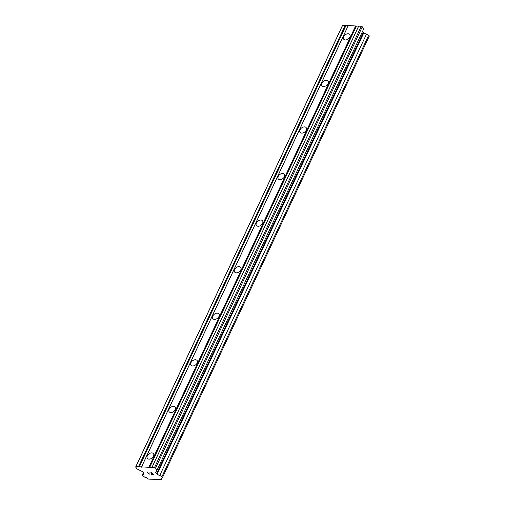 <?xml version="1.0" encoding="UTF-8"?>
<svg xmlns="http://www.w3.org/2000/svg" width="505" height="505" viewBox="0 0 505 505"><rect width="100%" height="100%" fill="white"/><g stroke="black" fill="none" stroke-linecap="round" stroke-linejoin="round"><path stroke-width="0.76" d="M147.309 455.838A3.851 2.563 142.2 0 1 150.345 453.149A3.851 2.563 142.2 0 1 153.444 453.648A3.851 2.563 142.2 0 1 153.507 456.179A3.851 2.563 142.2 0 1 150.471 458.868A3.851 2.563 142.2 0 1 147.365 458.363A3.851 2.563 142.2 0 1 147.309 455.838M169.125 409.265A3.851 2.563 142.2 0 1 172.161 406.576A3.851 2.563 142.2 0 1 175.267 407.074A3.851 2.563 142.2 0 1 175.323 409.606A3.851 2.563 142.2 0 1 172.287 412.295A3.851 2.563 142.2 0 1 169.181 411.796A3.851 2.563 142.2 0 1 169.125 409.265M190.941 362.691A3.851 2.563 142.2 0 1 193.977 360.002A3.851 2.563 142.2 0 1 197.083 360.501A3.851 2.563 142.2 0 1 197.139 363.032A3.851 2.563 142.2 0 1 194.103 365.721A3.851 2.563 142.2 0 1 190.997 365.222A3.851 2.563 142.2 0 1 190.941 362.691M212.757 316.117A3.851 2.563 142.2 0 1 215.793 313.428A3.851 2.563 142.2 0 1 218.899 313.933A3.851 2.563 142.2 0 1 218.955 316.458A3.851 2.563 142.2 0 1 215.919 319.147A3.851 2.563 142.2 0 1 212.82 318.649A3.851 2.563 142.2 0 1 212.757 316.117M234.573 269.544A3.851 2.563 142.2 0 1 237.609 266.855A3.851 2.563 142.2 0 1 240.715 267.36A3.851 2.563 142.2 0 1 240.771 269.891A3.851 2.563 142.2 0 1 237.741 272.58A3.851 2.563 142.2 0 1 234.636 272.075A3.851 2.563 142.2 0 1 234.573 269.544M256.389 222.97A3.851 2.563 142.2 0 1 259.425 220.281A3.851 2.563 142.2 0 1 262.531 220.786A3.851 2.563 142.2 0 1 262.587 223.317A3.851 2.563 142.2 0 1 259.557 226.006A3.851 2.563 142.2 0 1 256.452 225.501A3.851 2.563 142.2 0 1 256.389 222.97M278.204 176.403A3.851 2.563 142.2 0 1 281.241 173.714A3.851 2.563 142.2 0 1 284.347 174.212A3.851 2.563 142.2 0 1 284.403 176.744A3.851 2.563 142.2 0 1 281.373 179.433A3.851 2.563 142.2 0 1 278.268 178.928A3.851 2.563 142.2 0 1 278.204 176.403M300.02 129.829A3.851 2.563 142.2 0 1 303.057 127.14A3.851 2.563 142.2 0 1 306.163 127.639A3.851 2.563 142.2 0 1 306.219 130.17A3.851 2.563 142.2 0 1 303.189 132.859A3.851 2.563 142.2 0 1 300.084 132.354A3.851 2.563 142.2 0 1 300.02 129.829M321.843 83.256A3.851 2.563 142.2 0 1 324.873 80.566A3.851 2.563 142.2 0 1 327.979 81.065A3.851 2.563 142.2 0 1 328.035 83.596A3.851 2.563 142.2 0 1 325.005 86.286A3.851 2.563 142.2 0 1 321.9 85.787A3.851 2.563 142.2 0 1 321.843 83.256M343.659 36.682A3.851 2.563 142.2 0 1 346.689 33.993A3.851 2.563 142.2 0 1 349.795 34.492A3.851 2.563 142.2 0 1 349.851 37.023A3.851 2.563 142.2 0 1 346.821 39.712A3.851 2.563 142.2 0 1 343.716 39.213A3.851 2.563 142.2 0 1 343.659 36.682M157.055 470.073L363.789 28.741L362.281 26.803L361.239 26.279L342.655 25.25L342.365 25.698L135.63 467.03L135.921 466.582L154.505 467.611L155.546 468.135L157.055 470.073L155.521 472.472L157.15 474.037A2.146 0.972 -154.9 0 0 159.807 475.369L162.635 477.263L162.023 478.222A2.14 0.972 -154.9 0 0 161.089 478.576A2.14 0.972 -154.9 0 0 161.284 479.365L161.133 479.75L148.388 479.043L147.599 478.607A2.146 0.972 -154.9 0 0 144.941 477.276L142.113 475.382L142.726 474.429A2.146 0.972 -154.9 0 0 143.66 474.069A2.146 0.972 -154.9 0 0 143.458 473.28L143.698 473.052L142.688 471.758L137.139 468.975L135.63 467.03M162.635 477.263L369.37 35.931L366.542 34.037A2.146 0.972 -154.9 0 1 363.884 32.705L362.514 31.468M153.04 474.41L152.295 473.45L153.047 474.41L151.349 474.321M152.295 473.45L151.374 473.4L152.295 473.444M151.248 473.235L152.169 473.286L151.424 472.32L152.169 473.28M151.475 474.479L153.381 474.58L151.475 474.479M149.606 472.068L151.519 472.175L153.387 474.586M147.264 471.935L149.126 474.34L149.379 474.031L149.126 474.346L147.258 471.935L149.101 474.05L149.6 473.93M355.602 25.963L148.861 467.295M348.298 25.559L141.564 466.891M356.29 26.317L149.556 467.649M358.506 26.437L151.771 467.769M358.695 26.14L151.961 467.472M361.239 26.279L154.505 467.611M362.281 26.803L155.546 468.135M363.265 32.434L156.531 473.766M363.884 32.705L157.15 474.037M366.542 34.037L159.807 475.369M368.764 35.154L162.029 476.486M161.827 478.222L161.284 479.365M161.846 478.222L161.133 479.75M143.388 472.661L142.113 475.382M143.489 472.794L142.726 474.429M143.616 472.951L143.458 473.28M342.655 25.25L135.921 466.582M345.199 25.389L138.465 466.721M345.893 25.736L139.159 467.068M348.103 25.862L141.368 467.194"/></g></svg>
